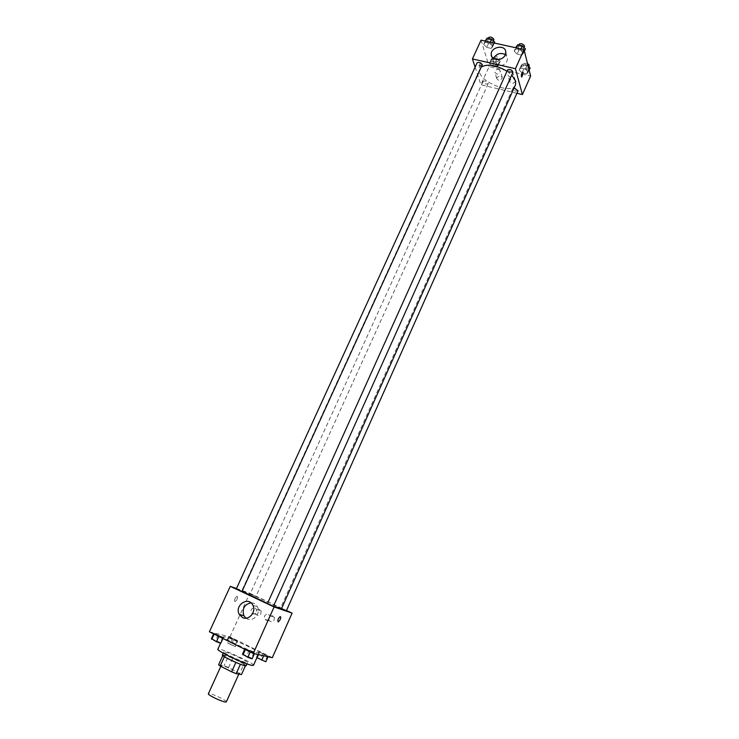 <?xml version="1.0" encoding="UTF-8"?>
<svg xmlns="http://www.w3.org/2000/svg" width="739" height="739" viewBox="0 0 739 739"><rect width="100%" height="100%" fill="white"/><g stroke="black" fill="none" stroke-linecap="round" stroke-linejoin="round"><path stroke-width="0.55" stroke-dasharray="3.69 2.77" d="M226.337 701.874C227.436 700.507 208.675 692.046 208.38 693.764M238.18 673.765L239.002 673.7C239.944 672.666 221.294 664.241 221.137 665.636C220.194 666.412 234.642 673.303 238.18 673.765M218.605 664.749L224.056 665.747L228.563 667.548L241.487 674.55M228.563 667.548L232.72 658.338L243.981 663.973L239.824 673.238M245.403 665.821L245.662 665.248L240.415 664.287M245.662 665.248L243.981 663.973M232.72 658.338L228.231 656.518L224.056 665.747M240.443 664.241L224.444 656.675L222.845 655.428L228.231 656.518M222.384 654.994C224.453 654.828 230.078 656.943 239.27 661.331C243.824 663.65 246.124 665.109 246.161 665.728M240.646 658.273C231.464 653.886 225.838 651.761 223.788 651.9C222.587 652.768 241.884 661.913 246.503 662.652L247.547 662.624C247.51 662.024 245.209 660.574 240.646 658.273M253.486 665.322C255.167 663.502 218.097 646.764 217.839 649.23M257.523 652.925L259.019 652.953C260.571 651.41 223.594 634.718 223.464 636.898C221.718 637.951 250.798 651.641 257.523 652.925M209.396 631.79L229.949 636.852L272.312 657.692M258.881 651.78L268.211 656.38L258.881 651.78L268.211 656.38L258.881 651.78L256.488 657.128L265.828 661.747M237.662 641.341L228.563 636.861L237.21 640.658L237.662 641.341L233.533 639.771L228.563 636.861L237.21 640.658L237.662 641.341L235.27 646.625L226.171 642.126L235.27 646.625M223.233 637.868L213.904 633.258L222.845 637.184L223.233 637.868L218.929 636.233L213.904 633.258L222.845 637.184L222.947 638.487M254.558 653.331L244.988 648.611L254.013 652.565L254.558 653.331L250.299 651.733L244.988 648.611L254.013 652.565L254.392 653.71M235.039 598.488C234.272 600.474 234.346 601.463 235.27 601.472C237.598 599.218 238.161 597.472 236.97 596.225L235.039 598.488L236.97 596.225C238.161 597.472 237.598 599.218 235.27 601.472C234.355 601.463 234.272 600.474 235.048 598.488M236.48 588.53L249.773 593.232L229.949 636.852M245.939 618.164L247.103 618.876C253.329 622.303 261.033 613.222 257.403 606.765C255.971 604.132 253.819 602.821 250.937 602.812M259.823 609.61C256.562 609.287 255.251 610.867 255.906 614.34C259.454 616.631 261.181 615.458 261.079 610.839L259.823 609.61M273.051 615.883C269.79 615.541 268.469 617.12 269.098 620.603C272.645 622.986 274.4 621.841 274.354 617.176L273.051 615.883M249.773 593.232L286.492 610.479M255.167 608.095L256.433 609.333C256.535 614.007 254.789 615.19 251.214 612.88C250.558 609.37 251.879 607.772 255.167 608.095M268.516 614.432L269.818 615.735C269.864 620.446 268.091 621.601 264.516 619.199C263.888 615.679 265.218 614.091 268.516 614.432M273.458 606.257L267.463 603.551M255.694 596.327L250.188 593.796L255.694 596.327M286.39 610.7L281.541 608.603M242.235 591.56L236.304 588.891M281.42 608.871C282.621 608.271 241.367 589.648 241.718 590.941L242.3 591.431M267.509 603.43L273.569 606.017M515.508 84.791C511.314 96.098 474.318 79.396 480.027 68.773L481.616 66.861M506.991 71.24L511.721 75.036M507.601 69.882L507.582 70.464C509.31 72.653 511.102 73.253 512.968 72.274M488.165 83.193L488.156 83.756C485.735 84.532 484.027 83.747 483.02 81.41C484.756 80.533 486.474 81.124 488.165 83.193M518.039 90.731C515.582 91.562 513.836 90.795 512.801 88.431L514.122 87.895M482.318 65.318C479.814 66.14 478.059 65.328 477.052 62.87M516.903 93.271L480.886 84.773L489.144 66.593L530.62 76.062M475.112 67.129L480.886 84.773M496.968 77.456L496.756 78.51C498.76 81.281 500.626 80.985 502.335 77.613L500.608 75.701L496.968 77.456M515.12 81.669L515.323 80.653L513.568 78.685C511.314 78.546 510.03 79.479 509.698 81.484C511 84.052 512.801 84.107 515.12 81.669M514.141 51.065L515.804 49.023L520.496 50.049L523.498 53.134L521.799 55.157L517.134 54.123L514.141 51.065L517.134 54.123L521.799 55.157L523.498 53.134L520.496 50.049L515.804 49.023L514.141 51.065L515.646 47.721M483.675 44.358L485.19 42.308L489.781 43.315L492.83 46.372L491.287 48.404L486.724 47.398L483.675 44.358L486.724 47.398L491.287 48.404L492.83 46.372L489.781 43.315L485.19 42.308L483.675 44.358L485.19 41.061M489.44 63.268L490.936 61.346L495.407 62.362L498.363 65.291L496.839 67.184L492.386 66.177L489.44 63.268L492.386 66.177L496.839 67.184L498.363 65.291L495.407 62.362L490.936 61.346L489.44 63.268L491.306 59.157L494.243 62.076L498.696 63.083L500.229 61.171L497.282 58.233L492.802 57.226L491.306 59.157M481.043 40.146L489.144 66.593M528.265 72.071L526.593 73.965L522.039 72.93L519.138 70.002L520.783 68.099L525.355 69.133L528.265 72.071L525.355 69.133L520.783 68.099L519.138 70.002L522.039 72.93L526.593 73.965L529.142 70.103M498.733 69.318L500.479 71.249C498.742 74.639 496.867 74.944 494.844 72.154C495.158 70.131 496.46 69.18 498.733 69.318M511.813 72.302L513.577 74.279C511.794 77.678 509.91 77.955 507.905 75.119C508.238 73.106 509.541 72.163 511.813 72.302M479.057 67.018L479.611 67.425C481.135 65.309 481.394 63.637 480.405 62.418L479.057 67.018L480.405 62.418C481.403 63.637 481.135 65.309 479.611 67.425L479.057 67.018M493.449 58.529L493.079 60.81C492.996 67.212 504.469 67.498 506.982 61.125L507.517 58.529L505.356 54.566M516.053 46.816L519.046 49.883L523.711 50.899L525.411 48.857M523.434 48.423L523.397 49.023C520.829 49.984 519.055 49.19 518.057 46.64C519.951 45.596 521.734 46.188 523.434 48.423M519.046 49.883L517.134 54.123M523.711 50.899L521.799 55.157M524.404 51.12L523.498 53.134M521.013 48.903L520.496 50.049M516.321 47.869L515.804 49.023M524.487 46.585C521.919 47.555 520.145 46.76 519.157 44.211M485.606 40.155L488.645 43.213L493.199 44.211L494.751 42.16M492.811 41.735L492.784 42.372C490.262 43.268 488.516 42.456 487.555 39.934C489.366 38.936 491.112 39.536 492.811 41.735M488.645 43.213L486.724 47.398M493.199 44.211L491.287 48.404M494.336 43.056L492.83 46.372M490.299 42.178L489.781 43.315M485.708 41.172L485.19 42.308M493.883 39.971C491.352 40.876 489.615 40.063 488.645 37.532M528.071 65.808L527.221 64.949L522.649 63.923L520.995 65.845L523.896 68.782L528.44 69.808L530.122 67.905M528.191 67.461L528.154 68.006C525.678 68.912 523.942 68.145 522.953 65.725C524.792 64.746 526.538 65.318 528.191 67.461M520.995 65.845L519.138 70.002M523.896 68.782L522.039 72.93M528.44 69.808L526.593 73.965M527.221 64.949L525.355 69.133M522.649 63.923L520.783 68.099M529.216 65.632C526.741 66.538 525.004 65.78 524.016 63.351L527.443 63.314M498.335 60.746L498.317 61.328C495.878 62.168 494.169 61.392 493.199 58.991C494.964 58.048 496.682 58.64 498.335 60.746M494.243 62.076L492.386 66.177M498.696 63.083L496.839 67.184M500.229 61.171L498.363 65.291M497.282 58.233L495.407 62.362M492.802 57.226L490.936 61.346M499.398 58.39L499.379 58.981C496.941 59.831 495.232 59.046 494.271 56.644C496.035 55.702 497.744 56.284 499.398 58.39M242.503 654.117L251.537 658.07L252.082 658.874M250.05 657.867L244.249 655.114L250.05 657.867M244.988 648.611L244.711 649.23M249.237 650.209L246.771 655.705M254.013 652.565L251.537 658.07M250.041 657.886L244.239 655.142L250.041 657.886M211.419 638.681L220.37 642.607L220.749 643.318M218.772 642.33L213.081 639.651L218.772 642.33M213.904 633.258L213.626 633.877M218.199 634.893L215.723 640.297M222.845 637.184L220.37 642.607M218.762 642.357L213.063 639.669L218.762 642.357M256.895 657.701L256.488 657.128M263.851 660.768L258.207 658.098L263.851 660.768M262.955 653.322L260.581 658.652M267.61 655.613L265.227 660.962M264.128 654.837L263.703 655.779M259.444 652.528L258.502 654.625M263.832 660.795L258.197 658.126L263.832 660.795M233.339 645.674L227.806 643.059L233.339 645.674M228.563 636.861L226.171 642.126M232.674 638.431L230.3 643.678M237.21 640.658L234.836 645.923M233.533 639.771L231.122 645.073M228.961 637.526L226.559 642.81M233.33 645.692L227.797 643.087L233.33 645.692M220.813 666.347L221.137 665.636M223.788 651.9L223.215 653.156M247.547 662.624L246.983 663.89M223.464 636.898L220.573 643.244M259.019 652.953L258.29 654.578M252.895 605.278L257.403 606.765M261.079 610.839L256.433 609.333M255.906 614.34L251.214 612.88M274.354 617.176L269.818 615.735M269.098 620.603L264.516 619.199M480.027 68.773L241.718 590.941M483.02 81.41L250.188 593.796M488.156 83.756L255.943 596.391M512.801 88.431L280.571 608.068M502.335 77.613L500.479 71.249M496.756 78.51L494.844 72.154M515.323 80.653L513.577 74.279M509.698 81.484L507.905 75.119M491.906 56.894L493.079 60.81M505.781 52.229L507.517 58.529M518.806 44.987L518.057 46.64M524.08 47.481L523.397 49.023M488.285 38.345L487.555 39.934M493.476 40.867L492.784 42.372M524.016 63.351L522.953 65.725M528.801 66.556L528.154 68.006M494.271 56.644L493.199 58.991M499.379 58.981L498.317 61.328"/><path stroke-width="1.11" d="M220.813 666.347L208.38 693.764C207.308 694.808 221.802 701.819 225.478 702.032L226.337 701.874L238.826 674.097M235.852 662.44L231.621 671.825L220.194 666.042L218.605 664.749L222.772 655.585M245.403 665.821L241.487 674.55L236.203 673.654L231.621 671.825M240.415 664.287L236.203 673.654M246.983 663.89L246.161 665.728C246.133 667.493 221.081 656.177 222.384 654.994L223.215 653.156M224.416 656.74L220.194 666.042M220.573 643.244L217.839 649.23C215.991 650.514 245.108 664.315 251.953 665.377L253.486 665.322L258.29 654.578M286.492 610.479L292.108 613.121L272.312 657.692L253.265 653.461L209.396 631.79L230.272 586.332L236.48 588.53M242.484 617.508L239.27 614.358C234.106 605.389 248.563 595.736 252.895 605.278C256.544 611.8 248.757 620.963 242.484 617.508M292.108 613.121L274.114 606.959L253.265 653.461M274.114 606.959L230.272 586.332M250.937 602.812C244.249 604.539 241.902 608.853 243.916 615.753L245.939 618.164M280.192 619.615L278.326 621.961C277.254 620.76 277.836 618.986 280.072 616.631C280.931 616.594 280.968 617.592 280.192 619.615C280.968 617.592 280.931 616.594 280.072 616.631C277.836 618.986 277.254 620.76 278.326 621.961L280.192 619.615M267.463 603.551L273.458 606.257L512.968 72.274C511.933 69.789 510.15 68.995 507.601 69.882L267.463 603.551M281.541 608.603L286.39 610.7L518.039 90.731L514.122 87.895M241.967 591.496L482.327 64.709C480.599 62.547 478.844 61.937 477.052 62.87L236.304 588.891L241.967 591.496M273.569 606.017L281.42 608.871L515.508 84.791L515.665 81.105L511.721 75.036M242.3 591.431L267.509 603.43M481.616 66.861C487.934 63.646 496.396 65.106 506.991 71.24M522.408 94.564L515.443 68.681L472.424 58.926L481.043 40.146L524.016 49.559L530.62 76.062L522.408 94.564L516.903 93.271M472.424 58.926L475.112 67.129M505.236 54.852C502.705 61.272 491.13 61.004 491.213 54.566C490.484 46.64 505.836 44.146 505.781 52.229L505.236 54.852M524.016 49.559L515.443 68.681M523.194 72.45L521.799 77.105C520.921 75.905 521.217 74.214 522.695 72.034L523.194 72.45L522.695 72.034C521.217 74.214 520.921 75.905 521.799 77.105L523.194 72.45M505.356 54.566C500.358 52.321 496.386 53.642 493.449 58.529M524.404 51.12L525.411 48.857L522.427 45.772L517.725 44.746L515.646 47.721M522.427 45.772L521.013 48.903M517.725 44.746L516.321 47.869M518.806 44.987L519.157 44.211C521.041 43.158 522.833 43.749 524.524 45.994L524.08 47.481M494.336 43.056L494.751 42.16L491.712 39.084L487.121 38.086L485.19 41.061M491.712 39.084L490.299 42.178M487.121 38.086L485.708 41.172M488.285 38.345L488.645 37.532C490.465 36.534 492.22 37.135 493.911 39.333L493.476 40.867M529.142 70.103L530.122 67.905L528.071 65.808M527.443 63.314L529.253 65.087L528.801 66.556M254.392 653.71L252.082 658.874L247.805 657.285L242.503 654.117L244.711 649.23M250.207 651.946L247.805 657.285M245.403 649.572L243.002 654.902M222.947 638.487L220.749 643.318L216.435 641.701L211.419 638.681L213.626 633.877M218.827 636.445L216.435 641.701M214.153 634.136L211.751 639.374M268.054 656.74L265.828 661.747L256.895 657.701M263.703 655.779L261.726 660.213M258.502 654.625L257.043 657.895M239.27 614.358L243.916 615.753M491.213 54.566L491.906 56.894"/></g></svg>
